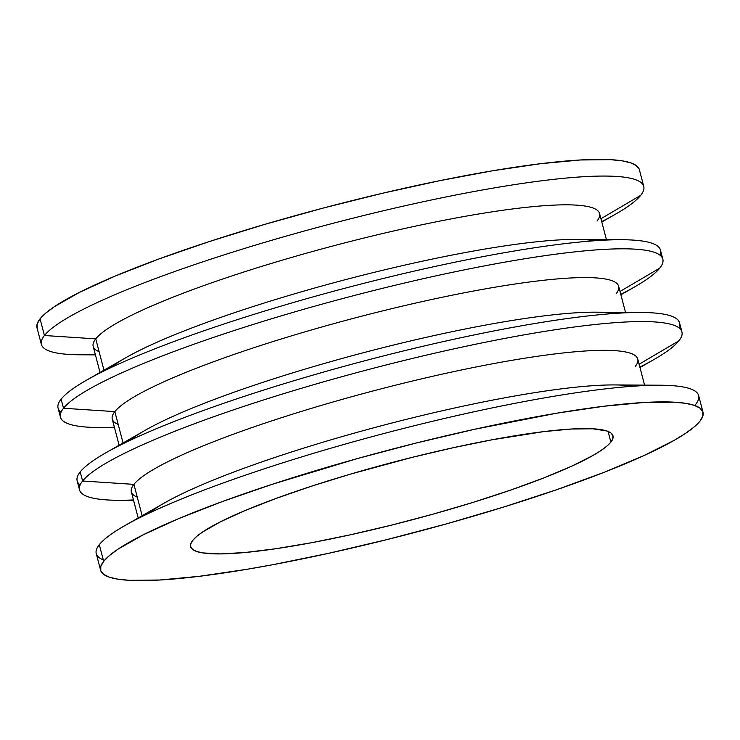 <?xml version="1.0" encoding="UTF-8"?>
<svg xmlns="http://www.w3.org/2000/svg" width="740" height="740" viewBox="0 0 740 740"><rect width="100%" height="100%" fill="white"/><g stroke="black" fill="none" stroke-linecap="round" stroke-linejoin="round"><path stroke-width="1.11" d="M610.87 442.113A218.346 30.257 -14.7 0 1 390.128 525.474A218.346 30.257 -14.7 0 1 190.606 546.657A218.346 30.257 -14.7 0 1 192.751 540.394L190.726 543.974L190.726 547.036L192.77 549.57L196.822 551.531L202.843 552.919L220.566 553.909L245.264 552.484L275.964 548.71L311.512 542.725L350.519 534.761L391.506 525.132L432.882 514.189L473.073 502.377L510.517 490.13L543.789 477.929L571.595 466.237L592.888 455.507L600.815 450.642L606.828 446.155L610.87 442.113L612.896 438.533L612.896 435.471L610.851 432.937L606.8 430.976L592.832 428.793L571.521 429.015L543.687 431.624L492.109 439.782L453.102 447.746L412.115 457.375L350.399 474.137L311.392 486.226L275.863 498.51L245.171 510.517L220.501 521.774L202.806 531.866L196.785 536.352L192.751 540.394A218.346 30.257 -14.7 0 1 413.493 457.033A218.346 30.257 -14.7 0 1 613.007 435.842A218.346 30.257 -14.7 0 1 610.87 442.113L608.077 431.439L610.87 442.113M103.674 561.336A311.383 43.151 -14.7 0 1 418.47 442.455A311.383 43.151 -14.7 0 1 703 412.236A311.383 43.151 -14.7 0 1 699.948 421.171L694.185 426.943L685.61 433.335L674.297 440.282L643.939 455.581L604.275 472.25L556.832 489.649L503.431 507.113L446.118 523.966L387.113 539.562L328.671 553.298L273.032 564.657L246.947 569.301L199.476 576.293L159.785 580.012L129.398 580.327L118.067 579.198L109.474 577.219L103.692 574.416L100.788 570.808L100.779 566.433L103.674 561.336L109.428 555.564L118.011 549.173L143.255 534.789L178.433 518.721L222.204 501.609L272.866 484.09L357.494 458.541L416.509 442.946L474.951 429.209L556.674 413.207L604.145 406.214L643.837 402.495L674.223 402.181L685.555 403.309L694.148 405.289L699.92 408.092L702.834 411.699L702.843 416.074L699.948 421.171A311.383 43.151 -14.7 0 1 385.151 540.052A311.383 43.151 -14.7 0 1 100.622 570.272A311.383 43.151 -14.7 0 1 103.674 561.336L99.299 544.668L103.674 561.336M703 412.236L698.625 395.567A311.383 43.151 165.3 0 0 414.095 425.787A311.383 43.151 165.3 0 0 99.299 544.668A311.383 43.151 -14.7 0 1 124.635 525.733A311.383 43.151 -14.7 0 1 386.483 432.845A311.383 43.151 -14.7 0 1 660.21 385.226A311.383 43.151 -14.7 0 1 695.572 404.493M681.929 331.909L679.542 322.816A311.383 43.151 165.3 0 0 395.012 353.036A311.383 43.151 165.3 0 0 80.207 471.917L82.593 481.009A311.383 43.151 -14.7 0 1 397.399 362.128A311.383 43.151 -14.7 0 1 681.929 331.909A311.383 43.151 -14.7 0 1 678.876 340.844L639.11 364.228L678.876 340.844A311.383 43.151 165.3 0 0 424.871 355.478A311.383 43.151 165.3 0 0 82.593 481.009L133.912 484.367A261.766 36.279 -14.7 0 1 421.652 378.843A261.766 36.279 -14.7 0 1 635.179 366.541M148.916 513.218A261.766 36.279 -14.7 0 1 384.421 424.964A261.766 36.279 -14.7 0 1 632.922 386.243M644.586 385.124L637.741 359.029A261.766 36.279 165.3 0 0 398.555 384.43A261.766 36.279 165.3 0 0 133.912 484.367L142.145 515.715L133.912 484.367A261.766 36.279 165.3 0 0 131.35 491.878L138.195 517.972M660.21 385.226L614.524 384.93A261.766 36.279 165.3 0 0 384.421 424.964A261.766 36.279 165.3 0 0 164.299 503.043L124.635 525.733M662.837 259.157L660.45 250.064A311.383 43.151 165.3 0 0 375.929 280.275A311.383 43.151 165.3 0 0 61.124 399.156L63.511 408.258A311.383 43.151 -14.7 0 1 378.307 289.377A311.383 43.151 -14.7 0 1 662.837 259.157A311.383 43.151 -14.7 0 1 659.793 268.084L620.018 291.477L659.793 268.084A311.383 43.151 165.3 0 0 405.779 282.726A311.383 43.151 165.3 0 0 63.511 408.258L114.83 411.616A261.766 36.279 -14.7 0 1 402.56 306.092A261.766 36.279 -14.7 0 1 616.096 293.789M129.824 440.467A261.766 36.279 -14.7 0 1 365.329 352.212A261.766 36.279 -14.7 0 1 613.83 313.492M625.504 312.373L618.659 286.278A261.766 36.279 165.3 0 0 379.472 311.679A261.766 36.279 165.3 0 0 114.83 411.616L123.053 442.964L114.83 411.616A261.766 36.279 165.3 0 0 112.267 419.127L119.112 445.221M133.468 499.953A311.383 43.151 -14.7 0 1 79.55 489.935A311.383 43.151 -14.7 0 1 82.593 481.009L80.207 471.917A311.383 43.151 -14.7 0 1 105.552 452.973A311.383 43.151 -14.7 0 1 367.401 360.084A311.383 43.151 -14.7 0 1 641.127 312.474A311.383 43.151 -14.7 0 1 678.941 327.829M641.127 312.474L595.441 312.178A261.766 36.279 165.3 0 0 365.329 352.212A261.766 36.279 165.3 0 0 145.207 430.292L105.552 452.973M643.754 186.406L639.379 169.728A311.383 43.151 165.3 0 0 354.849 199.948A311.383 43.151 165.3 0 0 40.053 318.829L44.428 335.507A311.383 43.151 -14.7 0 1 359.224 216.626A311.383 43.151 -14.7 0 1 643.754 186.406A311.383 43.151 -14.7 0 1 640.701 195.332A311.383 43.151 165.3 0 0 386.696 209.975A311.383 43.151 165.3 0 0 44.428 335.507L95.747 338.865A261.766 36.279 -14.7 0 1 383.477 233.34A261.766 36.279 -14.7 0 1 597.004 221.038M600.936 218.726L640.701 195.332L600.936 218.726M110.741 367.715A261.766 36.279 -14.7 0 1 346.246 279.452A261.766 36.279 -14.7 0 1 594.747 240.74M606.421 239.621L599.576 213.527A261.766 36.279 165.3 0 0 360.38 238.928A261.766 36.279 165.3 0 0 95.747 338.865L103.97 370.213L95.747 338.865A261.766 36.279 165.3 0 0 93.184 346.375L100.029 372.47M114.386 427.202A311.383 43.151 -14.7 0 1 60.458 417.184A311.383 43.151 -14.7 0 1 63.511 408.258L61.124 399.156A311.383 43.151 -14.7 0 1 86.46 380.221A311.383 43.151 -14.7 0 1 348.318 287.333A311.383 43.151 -14.7 0 1 622.044 239.723A311.383 43.151 -14.7 0 1 659.858 255.078M622.044 239.723L576.358 239.427A261.766 36.279 165.3 0 0 346.246 279.452A261.766 36.279 165.3 0 0 126.124 357.54L86.46 380.221M639.212 169.192L636.308 165.584L630.526 162.781L621.933 160.802L610.602 159.674L580.216 159.988L540.524 163.707L493.053 170.7L439.643 180.699L382.321 193.306L323.315 208.042L264.874 224.34L209.244 241.582L158.582 259.102L114.811 276.214L79.633 292.282L54.39 306.665L45.815 313.057L40.053 318.829L37.157 323.926L37.166 328.301M639.971 367.53L653.54 359.779A311.383 43.151 165.3 0 0 678.876 340.844A311.383 43.151 -14.7 0 1 639.86 367.105M80.142 484.922A311.383 43.151 -14.7 0 1 80.207 471.917A311.383 43.151 165.3 0 0 77.163 480.843L79.55 489.935M620.888 294.779L634.448 287.028A311.383 43.151 165.3 0 0 659.793 268.084A311.383 43.151 -14.7 0 1 620.777 294.354M61.059 412.171A311.383 43.151 -14.7 0 1 61.124 399.156A311.383 43.151 165.3 0 0 58.072 408.092L60.458 417.184M99.105 351.657A261.766 36.279 -14.7 0 1 95.747 338.865L44.428 335.507A311.383 43.151 165.3 0 0 79.791 354.775L95.414 354.876M601.805 222.028L615.365 214.267A311.383 43.151 165.3 0 0 640.701 195.332A311.383 43.151 -14.7 0 1 601.694 221.602M95.303 354.451A311.383 43.151 -14.7 0 1 41.375 344.433A311.383 43.151 -14.7 0 1 44.428 335.507L40.053 318.829A311.383 43.151 165.3 0 0 37 327.764L41.375 344.433M118.187 424.409A261.766 36.279 -14.7 0 1 114.83 411.616L63.511 408.258A311.383 43.151 165.3 0 0 98.873 427.526L114.497 427.628M103.285 559.884A311.383 43.151 -14.7 0 1 99.299 544.668A311.383 43.151 165.3 0 0 96.246 553.594L100.622 570.272M137.27 497.16A261.766 36.279 -14.7 0 1 133.912 484.367L82.593 481.009A311.383 43.151 165.3 0 0 117.956 500.277L133.579 500.379"/></g></svg>
